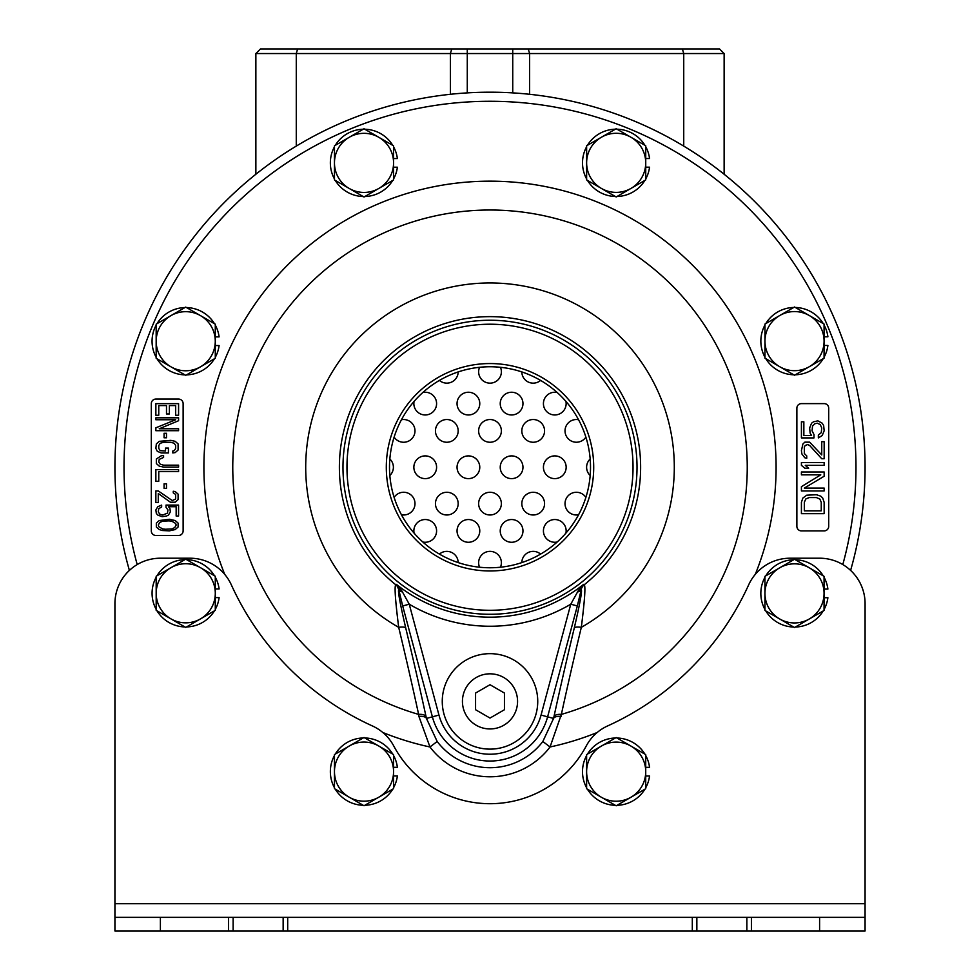 <?xml version="1.0" encoding="UTF-8"?>
<svg xmlns="http://www.w3.org/2000/svg" width="980" height="980" viewBox="0 0 980 980"><rect width="100%" height="100%" fill="white"/><g stroke="black" fill="none" stroke-linecap="round" stroke-linejoin="round"><path stroke-width="1.47" d="M439.42 554.104A11.368 11.368 0 0 1 458.175 562.594M479.563 567.224A11.368 11.368 0 0 1 490 551.36A11.368 11.368 0 0 1 500.449 567.224M521.826 562.594A11.368 11.368 0 0 1 540.593 554.104M414.062 533.096A11.368 11.368 0 0 1 425.222 519.535A11.368 11.368 0 0 1 436.59 530.903A11.368 11.368 0 0 1 422.833 542.014M457.048 530.903A11.368 11.368 0 0 1 468.403 519.535A11.368 11.368 0 0 1 479.771 530.903A11.368 11.368 0 0 1 468.403 542.271A11.368 11.368 0 0 1 457.048 530.903M500.229 530.903A11.368 11.368 0 0 1 511.597 519.535A11.368 11.368 0 0 1 522.965 530.903A11.368 11.368 0 0 1 511.597 542.271A11.368 11.368 0 0 1 500.229 530.903M557.179 542.014A11.368 11.368 0 0 1 543.422 530.903A11.368 11.368 0 0 1 554.79 519.535A11.368 11.368 0 0 1 565.938 533.096M394.119 497.387A11.368 11.368 0 0 1 414.993 503.622A11.368 11.368 0 0 1 401.445 514.782M435.451 503.622A11.368 11.368 0 0 1 446.819 492.266A11.368 11.368 0 0 1 458.175 503.622A11.368 11.368 0 0 1 446.819 514.99A11.368 11.368 0 0 1 435.451 503.622M478.632 503.622A11.368 11.368 0 0 1 490 492.266A11.368 11.368 0 0 1 501.368 503.622A11.368 11.368 0 0 1 490 514.99A11.368 11.368 0 0 1 478.632 503.622M521.826 503.622A11.368 11.368 0 0 1 533.193 492.266A11.368 11.368 0 0 1 544.562 503.622A11.368 11.368 0 0 1 533.193 514.99A11.368 11.368 0 0 1 521.826 503.622M578.568 514.782A11.368 11.368 0 0 1 565.019 503.622A11.368 11.368 0 0 1 585.881 497.387M389.832 458.995A11.368 11.368 0 0 1 389.832 475.521M413.854 467.252A11.368 11.368 0 0 1 425.222 455.896A11.368 11.368 0 0 1 436.59 467.252A11.368 11.368 0 0 1 425.222 478.62A11.368 11.368 0 0 1 413.854 467.252M457.048 467.252A11.368 11.368 0 0 1 468.403 455.896A11.368 11.368 0 0 1 479.771 467.252A11.368 11.368 0 0 1 468.403 478.62A11.368 11.368 0 0 1 457.048 467.252M500.229 467.252A11.368 11.368 0 0 1 511.597 455.896A11.368 11.368 0 0 1 522.965 467.252A11.368 11.368 0 0 1 511.597 478.62A11.368 11.368 0 0 1 500.229 467.252M543.422 467.252A11.368 11.368 0 0 1 554.79 455.896A11.368 11.368 0 0 1 566.158 467.252A11.368 11.368 0 0 1 554.79 478.62A11.368 11.368 0 0 1 543.422 467.252M590.168 475.521A11.368 11.368 0 0 1 590.168 458.995M401.445 419.734A11.368 11.368 0 0 1 414.993 430.882A11.368 11.368 0 0 1 394.119 437.117M435.451 430.882A11.368 11.368 0 0 1 446.819 419.526A11.368 11.368 0 0 1 458.175 430.882A11.368 11.368 0 0 1 446.819 442.25A11.368 11.368 0 0 1 435.451 430.882M478.632 430.882A11.368 11.368 0 0 1 490 419.526A11.368 11.368 0 0 1 501.368 430.882A11.368 11.368 0 0 1 490 442.25A11.368 11.368 0 0 1 478.632 430.882M521.826 430.882A11.368 11.368 0 0 1 533.193 419.526A11.368 11.368 0 0 1 544.562 430.882A11.368 11.368 0 0 1 533.193 442.25A11.368 11.368 0 0 1 521.826 430.882M585.881 437.117A11.368 11.368 0 0 1 565.019 430.882A11.368 11.368 0 0 1 578.568 419.734M422.833 392.502A11.368 11.368 0 0 1 436.59 403.613A11.368 11.368 0 0 1 425.222 414.969A11.368 11.368 0 0 1 414.062 401.42M457.048 403.613A11.368 11.368 0 0 1 468.403 392.245A11.368 11.368 0 0 1 479.771 403.613A11.368 11.368 0 0 1 468.403 414.969A11.368 11.368 0 0 1 457.048 403.613M500.229 403.613A11.368 11.368 0 0 1 511.597 392.245A11.368 11.368 0 0 1 522.965 403.613A11.368 11.368 0 0 1 511.597 414.969A11.368 11.368 0 0 1 500.229 403.613M565.938 401.42A11.368 11.368 0 0 1 554.79 414.969A11.368 11.368 0 0 1 543.422 403.613A11.368 11.368 0 0 1 557.179 392.502M458.175 371.922A11.368 11.368 0 0 1 439.42 380.412M500.449 367.292A11.368 11.368 0 0 1 490 383.156A11.368 11.368 0 0 1 479.563 367.292M540.593 380.412A11.368 11.368 0 0 1 521.826 371.922M255.866 174.244L255.866 53.545L260.423 49L719.59 49L724.134 53.545L724.134 174.244M260.423 49L255.866 53.545L724.134 53.545M865.071 467.252A375.071 375.071 0 0 0 490 92.194A375.071 375.071 0 0 0 129.397 570.409A375.071 375.071 0 0 1 490 92.194A375.071 375.071 0 0 1 850.603 570.409A375.071 375.071 0 0 0 865.071 467.252M801.42 403.613A4.545 4.545 0 0 0 796.875 408.158L796.875 526.358A4.545 4.545 0 0 0 801.42 530.903L824.156 530.903A4.545 4.545 0 0 0 828.7 526.358L828.7 408.158A4.545 4.545 0 0 0 824.156 403.613L801.42 403.613M155.857 399.068A4.545 4.545 0 0 0 151.312 403.613L151.312 530.903A4.545 4.545 0 0 0 155.857 535.448L178.581 535.448A4.545 4.545 0 0 0 183.125 530.903L183.125 403.613A4.545 4.545 0 0 0 178.581 399.068L155.857 399.068M418.913 716.441L429.963 746.981A75.386 75.386 0 0 0 550.049 746.981L561.369 714.395A456.386 39.776 -75 0 1 581.324 627.335C584.717 600.324 585.685 586.126 584.227 584.766L583.615 584.362L578.371 590.475L570.764 604.207L541.058 715.069A52.859 52.859 0 0 1 438.954 715.069L409.248 604.207L401.629 590.475L396.386 584.362L395.785 584.766C394.315 586.028 395.283 600.213 398.688 627.347A456.386 39.776 75 0 1 418.632 714.395L418.913 716.441A9.09 4.067 167.5 0 1 426.435 718.426L437.178 741.492A66.334 66.334 0 0 0 542.834 741.492L553.577 718.426L547.612 716.833A59.645 59.645 0 0 1 432.388 716.833L438.954 715.069M561.087 716.441A9.09 4.067 12.5 0 0 553.577 718.426L553.957 716.674A464.912 40.523 -75 0 1 574.28 627.984C579.989 603.386 582.316 590.597 581.25 589.617L577.33 605.959L570.764 604.207A158.981 158.981 0 0 1 409.248 604.207L402.682 605.959L398.762 589.617A6.823 4.055 -11.3 0 0 402.462 591.932M574.28 627.984A9.09 2.597 13.5 0 1 581.324 627.347A184.301 184.301 0 0 0 631.389 349.039A184.301 184.301 0 0 0 348.623 349.039A184.301 184.301 0 0 0 398.688 627.347A9.09 2.597 166.5 0 1 405.732 627.984C399.999 603.3 397.672 590.511 398.762 589.617L396.386 584.362A149.928 149.928 0 0 0 583.615 584.362L581.471 588.49A6.823 4.349 -162.6 0 1 578.371 590.475M442.262 701.386A47.738 47.738 0 0 1 490 653.66A47.738 47.738 0 0 1 537.738 701.386A47.738 47.738 0 0 1 490 749.124A47.738 47.738 0 0 1 442.262 701.386M577.551 591.932A6.823 4.055 -168.7 0 0 581.25 589.617L581.471 588.49A9.09 9.053 123.1 0 1 584.227 584.766A150.614 150.614 0 0 0 490 316.638A150.614 150.614 0 0 0 395.785 584.766A9.09 9.053 -123.1 0 1 398.529 588.49A6.823 4.349 -17.4 0 0 401.629 590.475M490 614.276A147.025 147.025 0 0 0 637.024 467.252A147.025 147.025 0 0 0 490 320.24A147.025 147.025 0 0 0 342.976 467.252A147.025 147.025 0 0 0 490 614.276M490 610.295A143.031 143.031 0 0 0 633.043 467.252A143.031 143.031 0 0 0 490 324.221A143.031 143.031 0 0 0 346.969 467.252A143.031 143.031 0 0 0 490 610.295M386.304 467.252A103.709 103.709 0 0 0 490 570.96A103.709 103.709 0 0 0 593.709 467.252A103.709 103.709 0 0 0 490 363.555A103.709 103.709 0 0 0 386.304 467.252M389.501 467.252A100.511 100.511 0 0 0 490 567.763A100.511 100.511 0 0 0 590.511 467.252A100.511 100.511 0 0 0 490 366.753A100.511 100.511 0 0 0 389.501 467.252M517.562 701.386A27.563 27.563 0 0 0 490 673.823A27.563 27.563 0 0 0 462.438 701.386A27.563 27.563 0 0 0 490 728.948A27.563 27.563 0 0 0 517.562 701.386M801.42 502.299L801.42 513.667L824.156 513.667L824.156 502.299L822.698 498.036L820.774 496.149L816.414 494.729L806.748 495.194L802.877 498.036L801.42 502.299M804.323 510.825L804.323 502.299L805.781 498.992L809.162 497.571L816.414 497.571L819.807 498.992L821.252 502.299L821.252 510.825L804.323 510.825M824.156 488.089L804.323 488.089L824.156 476.255L824.156 471.993L801.42 471.993L801.42 474.835L820.774 474.835L801.42 486.668L801.42 490.931L824.156 490.931L824.156 488.089M824.156 462.523L801.42 462.523L801.42 465.365L804.813 468.207L808.684 468.207L805.291 465.365L824.156 465.365L824.156 462.523M821.742 458.738L824.156 458.738L824.156 441.686L821.742 441.686L821.742 454.941L809.639 442.164L804.813 442.164L802.877 444.05L801.42 450.678L801.91 453.997L804.813 457.783L806.748 458.26L806.748 455.896L804.323 453.52L804.323 446.892L805.291 445.471L807.716 444.528L809.639 445.471L821.742 458.738M814 434.581L812.065 430.796L812.543 426.055L814.968 423.691L817.381 423.213L820.285 424.634L821.742 427.954L821.252 432.682L818.349 435.059L818.349 437.901L822.22 435.524L824.156 430.796L823.666 425.577L822.22 423.213L817.871 420.849L813.51 421.792L811.575 423.213L809.639 427.954L810.129 433.16L811.575 435.524L803.845 435.524L803.845 421.792L801.42 421.792L801.42 437.901L814 437.901L814 434.581M158.76 415.251L158.76 405.585L166.49 405.585L166.49 413.964L169.393 413.964L169.393 405.585L175.677 405.585L175.677 415.251L178.581 415.251L178.581 403.662L155.857 403.662L155.857 415.251L158.76 415.251M155.857 419.759L175.677 419.759L155.857 427.807L155.857 430.71L178.581 430.71L178.581 428.774L159.238 428.774L178.581 420.726L178.581 417.823L155.857 417.823L155.857 419.759M164.077 437.791L166.49 437.791L166.49 433.283L164.077 433.283L164.077 437.791M161.173 452.932L168.425 452.932L168.425 448.093L165.522 448.093L165.522 450.996L160.206 450.678L158.76 448.424L158.76 445.52L160.206 443.266L163.587 442.299L170.851 442.299L174.232 443.266L175.677 445.52L175.677 448.424L174.232 450.678L172.786 450.996L172.786 452.932L175.2 452.601L178.103 450.028L178.103 443.916L175.2 441.331L170.851 440.363L159.238 441.331L156.335 443.916L155.857 448.424L157.302 451.315L161.173 452.932M163.587 457.44L163.587 455.504L161.173 455.823L156.335 459.044L156.335 463.552L159.238 466.125L163.587 467.093L178.581 467.093L178.581 465.169L163.587 465.169L160.206 464.202L158.76 461.948L159.238 459.363L163.587 457.44M178.581 469.677L155.857 469.677L155.857 481.266L158.76 481.266L158.76 471.601L178.581 471.601L178.581 469.677M164.077 488.346L166.49 488.346L166.49 483.838L164.077 483.838L164.077 488.346M158.27 490.931L155.857 490.931L155.857 502.52L158.27 502.52L158.27 493.504L170.361 502.201L175.2 502.201L178.103 499.616L178.103 494.141L175.2 491.568L173.264 491.25L173.264 492.854L175.677 494.471L175.677 498.979L172.296 500.584L158.27 490.931M166.012 507.346L167.948 509.931L167.458 513.14L162.619 515.076L159.728 514.108L158.27 511.854L158.76 508.632L161.651 507.028L161.651 505.092L157.792 506.709L155.857 509.931L156.335 513.471L157.792 515.076L162.141 516.693L166.49 516.043L168.425 515.076L170.361 511.854L169.883 508.314L168.425 506.709L176.167 506.709L176.167 516.043L178.581 516.043L178.581 505.092L166.012 505.092L166.012 507.346M169.393 519.265L159.238 520.552L156.335 523.124L156.335 526.995L159.238 529.568L162.619 530.535L169.393 530.854L175.2 529.568L178.103 526.995L178.103 523.124L175.2 520.552L169.393 519.265M168.915 520.87L171.819 521.201L175.677 523.455L176.167 525.06L174.71 527.632L171.819 528.931L165.522 529.249L162.619 528.931L158.76 526.677L158.27 525.06L159.728 522.487L162.619 521.201L168.915 520.87M114.93 917.354L287.691 917.354L287.691 931L114.93 931L114.93 903.719L865.071 903.719L865.071 931L692.309 931L692.309 917.354L865.071 917.354M865.071 802.008L865.083 603.668A45.46 45.46 0 0 0 819.598 558.208L790.064 558.208A45.46 45.46 0 0 0 748.671 584.852A284.139 284.139 0 0 1 607.563 725.96A45.46 45.46 0 0 0 586.273 745.939A109.111 109.111 0 0 1 393.727 745.939A45.46 45.46 0 0 0 372.425 725.96A284.139 284.139 0 0 1 231.329 584.852A45.46 45.46 0 0 0 189.936 558.208L160.389 558.208A45.46 45.46 0 0 0 114.93 603.668L114.93 903.719M287.691 917.354L692.309 917.354M287.691 931L692.309 931M746.858 917.354L746.858 931M696.854 931L696.854 917.354M490 92.194A375.071 375.071 0 0 1 850.603 570.409A45.46 45.46 0 0 1 865.083 603.668L865.071 903.719M283.147 917.354L283.147 931M233.13 931L233.13 917.354M865.058 931L822.441 931M114.93 930.951L114.93 801.983M129.397 570.385A45.46 45.46 0 0 0 116.853 590.597M824.058 609.511A33.663 33.663 0 0 0 827.892 597.726L824.058 597.726M824.058 589.066L827.892 589.066A33.663 33.663 0 0 0 824.058 577.269M823.237 575.86A33.663 33.663 0 0 0 795.319 559.739M793.69 559.739A33.663 33.663 0 0 0 765.772 575.86M764.951 577.269A33.663 33.663 0 0 0 764.951 609.511M765.772 610.92A33.663 33.663 0 0 0 793.69 627.041M795.319 627.041A33.663 33.663 0 0 0 823.237 610.92M645.722 787.785A33.663 33.663 0 0 0 649.556 776.001L645.722 776.001M645.722 767.34L649.556 767.34A33.663 33.663 0 0 0 645.722 755.543M644.901 754.135A33.663 33.663 0 0 0 616.984 738.014M615.354 738.014A33.663 33.663 0 0 0 587.437 754.135M586.616 755.543A33.663 33.663 0 0 0 586.616 787.785M587.437 789.194A33.663 33.663 0 0 0 615.354 805.315M616.984 805.315A33.663 33.663 0 0 0 644.901 789.194M393.556 787.736A33.663 33.663 0 0 0 397.39 775.952L393.556 775.952M393.556 767.291L397.39 767.291A33.663 33.663 0 0 0 393.556 755.507M392.747 754.086A33.663 33.663 0 0 0 364.829 737.965M363.188 737.965A33.663 33.663 0 0 0 335.27 754.086M334.462 755.507A33.663 33.663 0 0 0 334.462 787.736M335.27 789.157A33.663 33.663 0 0 0 363.188 805.278M364.829 805.278A33.663 33.663 0 0 0 392.747 789.157M215.282 609.401A33.663 33.663 0 0 0 219.116 597.616L215.282 597.616M215.282 588.956L219.116 588.956A33.663 33.663 0 0 0 215.282 577.171M214.473 575.75A33.663 33.663 0 0 0 186.555 559.629M184.914 559.629A33.663 33.663 0 0 0 156.996 575.75M156.188 577.171A33.663 33.663 0 0 0 156.188 609.401M156.996 610.822A33.663 33.663 0 0 0 184.914 626.931M186.555 626.931A33.663 33.663 0 0 0 214.473 610.822M824.07 357.247A33.663 33.663 0 0 0 827.904 345.45L824.07 345.45M824.07 336.789L827.904 336.789A33.663 33.663 0 0 0 824.07 325.005M823.249 323.596A33.663 33.663 0 0 0 795.331 307.475M793.702 307.475A33.663 33.663 0 0 0 765.784 323.596M764.964 325.005A33.663 33.663 0 0 0 764.964 357.247M765.784 358.656A33.663 33.663 0 0 0 793.702 374.776M795.331 374.776A33.663 33.663 0 0 0 823.249 358.656M645.734 178.96A33.663 33.663 0 0 0 649.556 167.176L645.734 167.176M645.734 158.515L649.556 158.515A33.663 33.663 0 0 0 645.734 146.718M644.914 145.31A33.663 33.663 0 0 0 616.996 129.189M615.366 129.189A33.663 33.663 0 0 0 587.449 145.31M586.628 146.718A33.663 33.663 0 0 0 586.628 178.96M587.449 180.369A33.663 33.663 0 0 0 615.366 196.49M616.996 196.49A33.663 33.663 0 0 0 644.914 180.369M393.556 178.997A33.663 33.663 0 0 0 397.39 167.213L393.556 167.213M393.556 158.552L397.39 158.552A33.663 33.663 0 0 0 393.556 146.767M392.747 145.346A33.663 33.663 0 0 0 364.829 129.225M363.188 129.225A33.663 33.663 0 0 0 335.27 145.346M334.462 146.767A33.663 33.663 0 0 0 334.462 178.997M335.27 180.418A33.663 33.663 0 0 0 363.188 196.527M364.829 196.527A33.663 33.663 0 0 0 392.747 180.418M215.282 357.345A33.663 33.663 0 0 0 219.104 345.548L215.282 345.548M215.282 336.887L219.104 336.887A33.663 33.663 0 0 0 215.282 325.103M214.461 323.694A33.663 33.663 0 0 0 186.543 307.573M184.914 307.573A33.663 33.663 0 0 0 156.996 323.694M156.175 325.103A33.663 33.663 0 0 0 156.175 357.345M156.996 358.754A33.663 33.663 0 0 0 184.914 374.875M186.543 374.875A33.663 33.663 0 0 0 214.461 358.754M794.511 559.274L764.951 576.326L764.951 610.454L794.511 627.519L824.058 610.454L824.058 576.326L794.511 559.274M764.951 593.39A29.547 29.547 0 0 0 809.284 618.98A29.547 29.547 0 0 0 809.284 567.8A29.547 29.547 0 0 0 764.951 593.39M616.175 737.548L586.616 754.6L586.616 788.729L616.175 805.793L645.722 788.729L645.722 754.6L616.175 737.548M586.616 771.664A29.547 29.547 0 0 0 630.948 797.255A29.547 29.547 0 0 0 630.948 746.074A29.547 29.547 0 0 0 586.616 771.664M364.009 737.499L334.462 754.563L334.462 788.68L364.009 805.744L393.556 788.68L393.556 754.563L364.009 737.499M334.462 771.628A29.547 29.547 0 0 0 378.782 797.218A29.547 29.547 0 0 0 378.782 746.025A29.547 29.547 0 0 0 334.462 771.628M185.735 559.163L156.188 576.228L156.188 610.344L185.735 627.408L215.282 610.344L215.282 576.228L185.735 559.163M156.188 593.28A29.547 29.547 0 0 0 200.508 618.882A29.547 29.547 0 0 0 200.508 567.69A29.547 29.547 0 0 0 156.188 593.28M490 718.058L504.443 709.728L504.443 693.056L490 684.726L475.57 693.056L475.57 709.728L490 718.058M794.523 306.997L764.964 324.062L764.964 358.178L794.523 375.242L824.07 358.178L824.07 324.062L794.523 306.997M764.964 341.126A29.547 29.547 0 0 0 809.296 366.716A29.547 29.547 0 0 0 809.296 315.536A29.547 29.547 0 0 0 764.964 341.126M616.175 128.723L586.628 145.775L586.628 179.904L616.175 196.968L645.734 179.904L645.734 145.775L616.175 128.723M586.628 162.839A29.547 29.547 0 0 0 630.948 188.43A29.547 29.547 0 0 0 630.948 137.249A29.547 29.547 0 0 0 586.628 162.839M364.009 128.76L334.462 145.824L334.462 179.94L364.009 197.005L393.556 179.94L393.556 145.824L364.009 128.76M334.462 162.876A29.547 29.547 0 0 0 378.782 188.479A29.547 29.547 0 0 0 378.782 137.286A29.547 29.547 0 0 0 334.462 162.876M185.722 307.095L156.175 324.16L156.175 358.288L185.722 375.34L215.282 358.288L215.282 324.16L185.722 307.095M156.175 341.224A29.547 29.547 0 0 0 200.496 366.814A29.547 29.547 0 0 0 200.496 315.634A29.547 29.547 0 0 0 156.175 341.224M296.279 146.094L296.279 53.545L297.614 49M450.396 94.288L450.396 53.545L451.731 49M467.276 92.879L467.276 49M512.736 92.879L512.736 49M529.604 94.288L529.604 53.545L528.269 49M683.734 146.094L683.734 53.545L682.386 49M842.8 564.566A365.969 365.969 0 0 0 490 101.283A365.969 365.969 0 0 0 137.2 564.566M437.178 741.492L429.963 746.981A286.087 286.087 0 0 1 382.837 732.513M224.739 574.415A286.087 286.087 0 0 1 489.988 181.165A286.087 286.087 0 0 1 755.274 574.39M597.139 732.526A286.087 286.087 0 0 1 550.049 746.981L542.834 741.492M553.957 716.674A9.09 4.373 12.3 0 1 561.369 714.395A257.238 257.238 0 0 0 699.769 318.353A257.238 257.238 0 0 0 280.243 318.353A257.238 257.238 0 0 0 418.632 714.395A9.09 4.373 167.7 0 1 426.055 716.674L426.435 718.426L432.388 716.833L402.682 605.959M577.33 605.959L547.612 716.833L541.058 715.069M405.732 627.984A464.912 40.523 75 0 1 426.055 716.674M160.389 931L160.389 917.354M751.403 917.354L751.403 931M819.598 917.354L819.598 931M228.585 931L228.585 917.354"/></g></svg>
